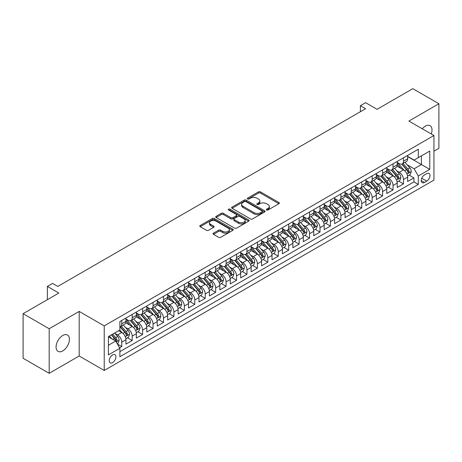 <?xml version="1.0" encoding="UTF-8"?>
<svg xmlns="http://www.w3.org/2000/svg" width="462" height="462" viewBox="0 0 462 462"><rect width="100%" height="100%" fill="white"/><g stroke="black" fill="none" stroke-linecap="round" stroke-linejoin="round"><path stroke-width="0.69" d="M266.609 209.991A1.016 0.583 0 0 0 268.041 209.991L278.927 203.713A1.45 0.837 0 0 0 279.348 203.118A1.45 0.837 0 0 0 278.927 202.529L260.493 191.886A1.45 0.837 0 0 0 258.443 191.886L247.563 198.169A1.016 0.583 0 0 0 247.262 198.579A1.016 0.583 0 0 0 247.563 198.995A1.016 0.583 0 0 0 248.995 198.995L250.404 198.181A4.637 2.674 0 0 1 256.959 198.181L258.495 199.07A4.637 2.674 0 0 1 259.852 200.958A4.637 2.674 0 0 1 258.495 202.853L257.086 203.667A1.016 0.583 0 0 0 256.785 204.083A1.016 0.583 0 0 0 257.086 204.493A1.016 0.583 0 0 0 258.518 204.493L259.927 203.678A4.637 2.674 0 0 1 266.482 203.678L268.018 204.568A4.637 2.674 0 0 1 269.375 206.462A4.637 2.674 0 0 1 268.018 208.35L266.609 209.165A1.016 0.583 0 0 0 266.314 209.581A1.016 0.583 0 0 0 266.609 209.991L266.609 209.165M62.751 350.912A9.442 5.452 120 0 0 68.919 342.59A9.442 5.452 120 0 0 67.469 335.019A9.442 5.452 120 0 0 62.751 335.487A9.442 5.452 120 0 0 56.578 343.809A9.442 5.452 120 0 0 58.027 351.38A9.442 5.452 120 0 0 62.751 350.912M431.271 133.974A9.442 5.452 120 0 0 430.058 125.681A9.442 5.452 120 0 0 425.335 126.149A9.442 5.452 120 0 0 422.274 128.777M112.572 362.624A4.724 2.726 120 0 0 115.656 358.466A4.724 2.726 120 0 0 114.934 354.683A4.724 2.726 120 0 0 112.572 354.914A4.724 2.726 120 0 0 109.488 359.078A4.724 2.726 120 0 0 110.21 362.861A4.724 2.726 120 0 0 112.572 362.624M213.479 233.16A1.45 0.837 0 0 0 213.057 233.749A1.45 0.837 0 0 0 213.479 234.338L218.653 237.324A1.45 0.837 0 0 0 220.703 237.324L232.784 230.347A1.45 0.837 0 0 0 233.212 229.758A1.45 0.837 0 0 0 232.784 229.164L214.351 218.52A1.45 0.837 0 0 0 212.301 218.52L200.219 225.502A1.45 0.837 0 0 0 199.792 226.091A1.45 0.837 0 0 0 200.219 226.68L206.462 230.29A1.45 0.837 0 0 0 208.512 230.29L213.687 227.304A1.45 0.837 0 0 0 214.108 226.715A1.45 0.837 0 0 0 213.687 226.12L210.585 224.33A3.875 2.235 0 0 1 209.453 222.753A3.875 2.235 0 0 1 211.844 220.686A3.875 2.235 0 0 1 216.066 221.171L228.205 228.176A3.875 2.235 0 0 1 229.337 229.758A3.875 2.235 0 0 1 226.946 231.826A3.875 2.235 0 0 1 222.724 231.341L220.703 230.174A1.45 0.837 0 0 0 218.653 230.174L213.479 233.16L213.479 234.338M433.945 151.184L438.9 148.319L438.9 103.742L412.814 88.681L377.079 109.315L365.598 102.685L360.383 105.7L365.598 108.709L57.796 286.423L52.576 283.408L47.361 286.423L47.361 299.676M49.186 328.742L49.186 373.319L79.181 356L79.181 311.423L49.186 328.742L23.1 313.681L58.836 293.047L47.361 286.423M79.181 311.423L104.227 325.877L433.945 135.516L433.945 180.099L104.227 370.46L104.227 325.877M438.9 103.742L408.905 121.061L433.945 135.516M250.502 218.936A1.45 0.837 0 0 0 252.552 218.936L264.639 211.96A1.45 0.837 0 0 0 265.061 211.365A1.45 0.837 0 0 0 264.639 210.776L246.206 200.133A1.45 0.837 0 0 0 244.155 200.133L232.068 207.109A1.45 0.837 0 0 0 231.647 207.704A1.45 0.837 0 0 0 232.068 208.293L250.502 218.936M228.938 210.21A1.016 0.583 0 0 1 229.972 210.354L248.695 221.165L236.625 228.13A1.45 0.837 0 0 1 234.581 228.13L216.141 217.487L216.141 216.303A1.45 0.837 0 0 0 215.719 216.897A1.45 0.837 0 0 0 216.141 217.487M216.141 216.303L221.315 213.317A1.45 0.837 0 0 1 223.365 213.317L230.838 217.637A1.45 0.837 0 0 0 232.888 217.637L236.319 215.656A1.45 0.837 0 0 0 236.746 215.061A1.45 0.837 0 0 0 236.319 214.472L228.534 209.979A1.016 0.583 0 0 1 228.24 209.563A1.016 0.583 0 0 1 228.863 209.026A1.016 0.583 0 0 1 229.972 209.153L248.712 219.97A1.45 0.837 0 0 1 249.139 220.565A1.45 0.837 0 0 1 248.712 221.154L248.712 219.97M49.186 373.319L23.1 358.258L23.1 313.681M119.589 347.794L121.754 346.54L117.423 344.04M114.963 333.402L117.579 334.915A5.902 3.407 60 0 1 121.754 342.146L125.93 339.737L125.93 344.132L132.19 340.517L127.443 337.78M125.393 327.379L128.014 328.892A5.902 3.407 60 0 1 132.19 336.122L136.365 333.708L136.365 338.109L142.625 334.494L137.878 331.751M135.828 321.356L138.45 322.869A5.902 3.407 60 0 1 142.625 330.099L146.795 327.685L146.795 332.086L153.055 328.47L148.308 325.727M146.263 315.332L148.885 316.845A5.902 3.407 60 0 1 153.055 324.07L157.23 321.662L157.23 326.062L163.49 322.447L158.743 319.704M156.699 309.309L159.315 310.822A5.902 3.407 60 0 1 163.49 318.047L167.666 315.638L167.666 320.039L173.926 316.424L169.179 313.681M167.134 303.28L169.75 304.793A5.902 3.407 60 0 1 173.926 312.023L178.101 309.615L178.101 314.01L184.361 310.4L179.614 307.657M177.564 297.257L180.186 298.77A5.902 3.407 60 0 1 184.361 306L188.531 303.592L188.531 307.987L194.791 304.371L190.044 301.634M187.999 291.233L190.621 292.746A5.902 3.407 60 0 1 194.791 299.977L198.966 297.568L198.966 301.963L205.226 298.348L200.479 295.611M198.435 285.21L201.057 286.723A5.902 3.407 60 0 1 205.226 293.953L209.402 291.545L209.402 295.94L215.662 292.325L210.915 289.582M208.87 279.187L211.486 280.7A5.902 3.407 60 0 1 215.662 287.93L219.837 285.516L219.837 289.917L226.097 286.301L221.35 283.558M219.3 273.163L221.922 274.676A5.902 3.407 60 0 1 226.097 281.901L230.272 279.493L230.272 283.893L236.532 280.278L231.785 277.535M229.735 267.14L232.357 268.653A5.902 3.407 60 0 1 236.532 275.878L240.702 273.469L240.702 277.87L246.962 274.255L242.215 271.512M240.171 261.117L242.793 262.624A5.902 3.407 60 0 1 246.962 269.854L251.137 267.446L251.137 271.841L257.398 268.231L252.65 265.488M250.606 255.088L253.222 256.601A5.902 3.407 60 0 1 257.398 263.831L261.573 261.423L261.573 265.817L267.833 262.202L263.086 259.465M261.042 249.064L263.658 250.577A5.902 3.407 60 0 1 267.833 257.808L272.008 255.399L272.008 259.794L278.268 256.179L273.521 253.442M271.471 243.041L274.093 244.554A5.902 3.407 60 0 1 278.268 251.784L282.438 249.376L282.438 253.771L288.698 250.156L283.951 247.418M281.907 237.018L284.528 238.531A5.902 3.407 60 0 1 288.698 245.761L292.873 243.347L292.873 247.748L299.133 244.132L294.386 241.389M292.342 230.994L294.964 232.507A5.902 3.407 60 0 1 299.133 239.738L303.309 237.324L303.309 241.724L309.569 238.109L304.822 235.366M302.777 224.971L305.394 226.484A5.902 3.407 60 0 1 309.569 233.708L313.744 231.3L313.744 235.701L320.004 232.086L315.257 229.343M313.207 218.948L315.829 220.461A5.902 3.407 60 0 1 320.004 227.685L324.18 225.277L324.18 229.678L330.44 226.062L325.687 223.319M323.643 212.918L326.264 214.432A5.902 3.407 60 0 1 330.44 221.662L334.609 219.254L334.609 223.648L340.869 220.039L336.122 217.296M334.078 206.895L336.7 208.408A5.902 3.407 60 0 1 340.869 215.638L345.045 213.23L345.045 217.625L351.305 214.01L346.558 211.273M344.513 200.872L347.129 202.385A5.902 3.407 60 0 1 351.305 209.615L355.48 207.207L355.48 211.602L361.74 207.987L356.993 205.249M354.949 194.849L357.565 196.362A5.902 3.407 60 0 1 361.74 203.592L365.916 201.184L365.916 205.578L372.176 201.963L367.429 199.226M365.378 188.825L368 190.338A5.902 3.407 60 0 1 372.176 197.569L376.345 195.155L376.345 199.555L382.605 195.94L377.858 193.197M375.814 182.802L378.436 184.315A5.902 3.407 60 0 1 382.605 191.545L386.781 189.131L386.781 193.532L393.041 189.917L388.294 187.174M386.249 176.779L388.871 178.292A5.902 3.407 60 0 1 393.041 185.516L397.216 183.108L397.216 187.508L403.476 183.893L403.476 179.493A5.902 3.407 -120 0 0 399.301 172.262L396.685 170.755M398.729 181.15L403.476 183.893M125.93 339.737A5.902 3.407 -120 0 0 121.754 332.507L118.624 330.7M136.365 333.708A5.902 3.407 -120 0 0 132.19 326.484L125.733 322.759M146.795 327.685A5.902 3.407 -120 0 0 142.625 320.461L136.169 316.73M157.23 321.662A5.902 3.407 -120 0 0 153.055 314.431L146.604 310.707M167.666 315.638A5.902 3.407 -120 0 0 163.49 308.408L157.04 304.683M178.101 309.615A5.902 3.407 -120 0 0 173.926 302.385L167.475 298.66M188.531 303.592A5.902 3.407 -120 0 0 184.361 296.361L177.905 292.637M198.966 297.568A5.902 3.407 -120 0 0 194.791 290.338L188.34 286.613M209.402 291.545A5.902 3.407 -120 0 0 205.226 284.315L198.775 280.59M219.837 285.516A5.902 3.407 -120 0 0 215.662 278.291L209.211 274.561M230.272 279.493A5.902 3.407 -120 0 0 226.097 272.262L219.641 268.538M240.702 273.469A5.902 3.407 -120 0 0 236.532 266.239L230.076 262.514M251.137 267.446A5.902 3.407 -120 0 0 246.962 260.216L240.511 256.491M261.573 261.423A5.902 3.407 -120 0 0 257.398 254.192L250.947 250.468M272.008 255.399A5.902 3.407 -120 0 0 267.833 248.169L261.382 244.444M282.438 249.376A5.902 3.407 -120 0 0 278.268 242.146L271.812 238.421M292.873 243.347A5.902 3.407 -120 0 0 288.698 236.122L282.247 232.398M303.309 237.324A5.902 3.407 -120 0 0 299.133 230.099L292.683 226.368M313.744 231.3A5.902 3.407 -120 0 0 309.569 224.07L303.118 220.345M324.18 225.277A5.902 3.407 -120 0 0 320.004 218.047L313.548 214.322M334.609 219.254A5.902 3.407 -120 0 0 330.44 212.023L323.983 208.298M345.045 213.23A5.902 3.407 -120 0 0 340.869 206L334.419 202.275M355.48 207.207A5.902 3.407 -120 0 0 351.305 199.977L344.854 196.252M365.916 201.184A5.902 3.407 -120 0 0 361.74 193.953L355.29 190.228M376.345 195.155A5.902 3.407 -120 0 0 372.176 187.93L365.719 184.205M386.781 189.131A5.902 3.407 -120 0 0 382.605 181.901L376.155 178.176M397.216 183.108A5.902 3.407 -120 0 0 393.041 175.878L386.59 172.153M426.744 173.648L424.451 174.977A4.574 2.639 120 0 0 421.459 179.008A4.574 2.639 120 0 0 422.164 182.675A4.574 2.639 120 0 0 424.451 182.444L426.744 181.121A4.574 2.639 120 0 0 429.735 177.09A4.574 2.639 120 0 0 429.031 173.423A4.574 2.639 120 0 0 426.744 173.648M108.397 345.276L115.702 341.06L119.877 348.29L119.877 356.722L418.295 184.436L418.295 175.999L414.119 168.769L407.114 164.726M119.877 348.29L108.397 354.914L108.397 336.602L119.877 329.978L119.877 321.54L418.295 149.255L418.295 157.686L429.77 151.062L429.77 169.375L418.295 175.999M125.93 319.011L128.014 320.218A5.902 3.407 60 0 0 130.965 320.507L135.141 318.099A5.902 3.407 -120 0 0 136.365 315.396L136.365 312.023M136.365 312.988L138.45 314.195A5.902 3.407 60 0 0 141.401 314.483L145.576 312.075A5.902 3.407 -120 0 0 146.795 309.373L146.795 306M146.795 306.964L148.885 308.171A5.902 3.407 60 0 0 151.836 308.46L156.006 306.052A5.902 3.407 -120 0 0 157.23 303.349L157.23 299.977M157.23 300.941L159.315 302.142A5.902 3.407 60 0 0 162.266 302.437L166.441 300.029A5.902 3.407 -120 0 0 167.666 297.326L167.666 293.953M167.666 294.918L169.75 296.119A5.902 3.407 60 0 0 172.701 296.413L176.877 294.005A5.902 3.407 -120 0 0 178.101 291.303L178.101 287.93M178.101 288.889L180.186 290.096A5.902 3.407 60 0 0 183.137 290.39L187.312 287.976A5.902 3.407 -120 0 0 188.531 285.279L188.531 281.901M188.531 282.865L190.621 284.072A5.902 3.407 60 0 0 193.572 284.367L197.748 281.953A5.902 3.407 -120 0 0 198.966 279.25L198.966 275.878M198.966 276.842L201.057 278.049A5.902 3.407 60 0 0 204.008 278.338L208.177 275.93A5.902 3.407 -120 0 0 209.402 273.227L209.402 269.854M209.402 270.819L211.486 272.026A5.902 3.407 60 0 0 214.437 272.314L218.613 269.906A5.902 3.407 -120 0 0 219.837 267.203L219.837 263.831M219.837 264.795L221.922 266.002A5.902 3.407 60 0 0 224.873 266.291L229.048 263.883A5.902 3.407 -120 0 0 230.272 261.18L230.272 257.808M230.272 258.772L232.357 259.973A5.902 3.407 60 0 0 235.308 260.268L239.483 257.86A5.902 3.407 -120 0 0 240.702 255.157L240.702 251.784M240.702 252.749L242.793 253.95A5.902 3.407 60 0 0 245.744 254.244L249.913 251.836A5.902 3.407 -120 0 0 251.137 249.133L251.137 245.761M251.137 246.725L253.222 247.927A5.902 3.407 60 0 0 256.173 248.221L260.349 245.813A5.902 3.407 -120 0 0 261.573 243.11L261.573 239.732M261.573 240.696L263.658 241.903A5.902 3.407 60 0 0 266.609 242.198L270.784 239.784A5.902 3.407 -120 0 0 272.008 237.087L272.008 233.708M272.008 234.673L274.093 235.88A5.902 3.407 60 0 0 277.044 236.174L281.219 233.76A5.902 3.407 -120 0 0 282.438 231.058L282.438 227.685M282.438 228.65L284.528 229.857A5.902 3.407 60 0 0 287.48 230.145L291.649 227.737A5.902 3.407 -120 0 0 292.873 225.034L292.873 221.662M292.873 222.626L294.964 223.833A5.902 3.407 60 0 0 297.915 224.122L302.084 221.714A5.902 3.407 -120 0 0 303.309 219.011L303.309 215.638M303.309 216.603L305.394 217.81A5.902 3.407 60 0 0 308.345 218.099L312.52 215.69A5.902 3.407 -120 0 0 313.744 212.988L313.744 209.615M313.744 210.58L315.829 211.781A5.902 3.407 60 0 0 318.78 212.075L322.955 209.667A5.902 3.407 -120 0 0 324.18 206.964L324.18 203.592M324.18 204.556L326.264 205.757A5.902 3.407 60 0 0 329.215 206.052L333.391 203.644A5.902 3.407 -120 0 0 334.609 200.941L334.609 197.569M334.609 198.533L336.7 199.734A5.902 3.407 60 0 0 339.651 200.029L343.82 197.615A5.902 3.407 -120 0 0 345.045 194.918L345.045 191.539M345.045 192.504L347.129 193.711A5.902 3.407 60 0 0 350.081 194.005L354.256 191.591A5.902 3.407 -120 0 0 355.48 188.889L355.48 185.516M355.48 186.481L357.565 187.688A5.902 3.407 60 0 0 360.516 187.976L364.691 185.568A5.902 3.407 -120 0 0 365.916 182.865L365.916 179.493M365.916 180.457L368 181.664A5.902 3.407 60 0 0 370.951 181.953L375.127 179.545A5.902 3.407 -120 0 0 376.345 176.842L376.345 173.469M376.345 174.434L378.436 175.641A5.902 3.407 60 0 0 381.387 175.93L385.556 173.521A5.902 3.407 -120 0 0 386.781 170.819L386.781 167.446M386.781 168.411L388.871 169.612A5.902 3.407 60 0 0 391.822 169.906L395.992 167.498A5.902 3.407 -120 0 0 397.216 164.795L397.216 161.423M119.877 351.663L413.912 181.907L413.912 177.87L407.651 181.479L407.651 177.085A5.902 3.407 -120 0 0 403.476 169.854L397.025 166.129M397.216 162.387L399.301 163.588A5.902 3.407 -120 0 0 402.252 163.883A5.902 3.407 -120 0 0 403.476 161.18L403.476 157.808M402.252 163.883L406.427 161.475A5.902 3.407 -120 0 0 407.651 158.772L407.651 155.399M121.754 320.455L121.754 323.833A5.902 3.407 60 0 1 120.53 326.536A5.902 3.407 60 0 1 119.877 326.773M120.53 326.536L124.705 324.122A5.902 3.407 -120 0 0 125.93 321.419L125.93 318.047M132.19 314.431L132.19 317.81A5.902 3.407 60 0 1 130.965 320.507M142.625 308.408L142.625 311.781A5.902 3.407 60 0 1 141.401 314.483M153.055 302.385L153.055 305.757A5.902 3.407 60 0 1 151.836 308.46M163.49 296.361L163.49 299.734A5.902 3.407 60 0 1 162.266 302.437M173.926 290.338L173.926 293.711A5.902 3.407 60 0 1 172.701 296.413M184.361 284.315L184.361 287.687A5.902 3.407 60 0 1 183.137 290.39M194.791 278.291L194.791 281.664A5.902 3.407 60 0 1 193.572 284.367M205.226 272.262L205.226 275.641A5.902 3.407 60 0 1 204.008 278.338M215.662 266.239L215.662 269.612A5.902 3.407 60 0 1 214.437 272.314M226.097 260.216L226.097 263.588A5.902 3.407 60 0 1 224.873 266.291M236.532 254.192L236.532 257.565A5.902 3.407 60 0 1 235.308 260.268M246.962 248.169L246.962 251.542A5.902 3.407 60 0 1 245.744 254.244M257.398 242.146L257.398 245.518A5.902 3.407 60 0 1 256.173 248.221M267.833 236.122L267.833 239.495A5.902 3.407 60 0 1 266.609 242.198M278.268 230.093L278.268 233.472A5.902 3.407 60 0 1 277.044 236.174M288.698 224.07L288.698 227.448A5.902 3.407 60 0 1 287.48 230.145M299.133 218.047L299.133 221.419A5.902 3.407 60 0 1 297.915 224.122M309.569 212.023L309.569 215.396A5.902 3.407 60 0 1 308.345 218.099M320.004 206L320.004 209.373A5.902 3.407 60 0 1 318.78 212.075M330.44 199.977L330.44 203.349A5.902 3.407 60 0 1 329.215 206.052M340.869 193.953L340.869 197.326A5.902 3.407 60 0 1 339.651 200.029M351.305 187.93L351.305 191.303A5.902 3.407 60 0 1 350.081 194.005M361.74 181.901L361.74 185.279A5.902 3.407 60 0 1 360.516 187.976M372.176 175.878L372.176 179.25A5.902 3.407 60 0 1 370.951 181.953M382.605 169.854L382.605 173.227A5.902 3.407 60 0 1 381.387 175.93M393.041 163.831L393.041 167.204A5.902 3.407 60 0 1 391.822 169.906M393.041 185.516L393.041 189.917M382.605 191.545L382.605 195.94M372.176 197.569L372.176 201.963M361.74 203.592L361.74 207.987M351.305 209.615L351.305 214.01M340.869 215.638L340.869 220.039M330.44 221.662L330.44 226.062M320.004 227.685L320.004 232.086M309.569 233.708L309.569 238.109M299.133 239.738L299.133 244.132M288.698 245.761L288.698 250.156M278.268 251.784L278.268 256.179M267.833 257.808L267.833 262.202M257.398 263.831L257.398 268.231M246.962 269.854L246.962 274.255M236.532 275.878L236.532 280.278M226.097 281.901L226.097 286.301M215.662 287.93L215.662 292.325M205.226 293.953L205.226 298.348M194.791 299.977L194.791 304.371M184.361 306L184.361 310.4M173.926 312.023L173.926 316.424M163.49 318.047L163.49 322.447M153.055 324.07L153.055 328.47M142.625 330.099L142.625 334.494M132.19 336.122L132.19 340.517M121.754 342.146L121.754 346.54M115.702 341.06L108.397 336.844M414.119 168.769L421.425 164.553L421.425 155.879L429.77 151.062M407.651 156.601L429.77 169.375M407.651 156.364L414.119 160.095L418.295 157.686M79.181 356L104.227 370.46M360.383 105.7L360.383 111.723M409.165 175.127L413.912 177.87M413.912 181.907L418.295 184.436M267.013 210.135L268.018 209.557A4.637 2.674 0 0 0 269.375 207.663L269.375 206.462M259.852 200.958L259.852 202.165A4.637 2.674 0 0 1 258.495 204.06L257.49 204.637M278.904 203.719L260.493 193.087A1.45 0.837 0 0 0 258.443 193.087L247.967 199.139M264.616 211.971L246.206 201.34A1.45 0.837 0 0 0 244.155 201.34L232.086 208.304M262.075 211.781A1.016 0.583 0 0 0 262.376 211.365A1.016 0.583 0 0 0 262.075 210.955L245.894 201.611A1.016 0.583 0 0 0 244.462 201.611L242.977 202.472A4.637 2.674 0 0 0 241.62 204.36A4.637 2.674 0 0 0 242.977 206.254L254.036 212.641A4.637 2.674 0 0 0 260.591 212.641L262.075 211.781L262.075 212.988A1.016 0.583 0 0 0 262.376 212.572L262.376 211.365M241.62 204.36L241.62 205.567A4.637 2.674 0 0 0 242.977 207.455L242.977 206.254M262.075 212.988L260.591 213.842A4.637 2.674 0 0 1 254.036 213.842L242.977 207.455M216.164 217.498L221.315 214.524L221.315 213.317M236.746 215.061L236.746 216.268A1.45 0.837 0 0 1 236.319 216.857L232.888 218.838A1.45 0.837 0 0 1 230.838 218.838L223.365 214.524A1.45 0.837 0 0 0 221.315 214.524M238.6 222.112A3.875 2.235 0 0 0 242.821 222.597A3.875 2.235 0 0 0 245.212 220.536A3.875 2.235 0 0 0 244.08 218.953L239.801 216.482A1.45 0.837 0 0 0 237.751 216.482L234.321 218.462A1.45 0.837 0 0 0 233.899 219.057A1.45 0.837 0 0 0 234.321 219.646L238.6 222.112L238.6 223.319A3.875 2.235 0 0 0 242.821 223.804A3.875 2.235 0 0 0 245.212 221.737L245.212 220.536M233.899 219.057L233.899 220.258A1.45 0.837 0 0 0 234.321 220.853L234.321 219.646M238.6 223.319L234.321 220.853M229.337 229.758L229.337 230.96A3.875 2.235 0 0 1 226.946 233.027A3.875 2.235 0 0 1 222.724 232.542L220.703 231.375A1.45 0.837 0 0 0 218.653 231.375L213.502 234.35M209.453 222.753L209.453 223.955A3.875 2.235 0 0 0 210.585 225.537L210.585 224.33M213.687 226.12L213.687 227.304L210.585 225.537M232.767 230.359L214.351 219.727A1.45 0.837 0 0 0 212.301 219.727L200.237 226.692M407.565 176.051L410.256 174.492L411.301 171.483A3.91 2.258 -120 0 0 409.777 167.81L405.012 162.289M404.054 170.235L398.4 163.692A11.29 6.52 -120 0 0 397.216 162.451M400.952 168.399L397.794 164.738A9.373 5.411 -120 0 0 397.216 164.108M401.721 164.097L406.543 169.675A3.91 2.258 60 0 1 407.94 172.372C408.524 173.158 408.945 172.915 409.188 171.65A3.91 2.258 -120 0 0 407.796 168.953L403.031 163.433M402.004 164.004L407.189 170.004A1.992 1.149 60 0 1 407.686 170.784L409.188 171.65M407.94 172.372L408.223 172.834M397.129 182.074L399.826 180.521L400.866 177.506A3.91 2.258 -120 0 0 399.347 173.833L394.577 168.312M393.624 176.259L387.97 169.716A11.29 6.52 -120 0 0 386.781 168.474M390.523 174.422L387.358 170.761A9.373 5.411 -120 0 0 386.781 170.132M391.285 170.12L396.107 175.704A3.91 2.258 60 0 1 397.505 178.396C398.094 179.181 398.51 178.938 398.758 177.674A3.91 2.258 -120 0 0 397.36 174.977L392.596 169.462M391.574 170.028L396.754 176.028A1.992 1.149 60 0 1 397.256 176.807L398.758 177.674M397.505 178.396L397.788 178.858M386.694 188.098L389.391 186.544L390.43 183.53A3.91 2.258 -120 0 0 388.912 179.857L384.141 174.341M383.189 182.288L377.535 175.739A11.29 6.52 -120 0 0 376.345 174.497M380.087 180.446L376.923 176.784A9.373 5.411 -120 0 0 376.345 176.155M380.855 176.143L385.678 181.728A3.91 2.258 60 0 1 387.069 184.419C387.658 185.204 388.074 184.967 388.323 183.697A3.91 2.258 -120 0 0 386.925 181.006L382.161 175.485M381.138 176.051L386.319 182.051A1.992 1.149 60 0 1 386.821 182.831L388.323 183.697M387.069 184.419L387.352 184.881M376.259 194.121L378.956 192.567L380.001 189.553A3.91 2.258 -120 0 0 378.476 185.88L373.706 180.365M372.753 188.311L367.099 181.762A11.29 6.52 -120 0 0 365.916 180.521M369.652 186.475L366.493 182.813A9.373 5.411 -120 0 0 365.916 182.184M370.42 182.167L375.242 187.751A3.91 2.258 60 0 1 376.634 190.442C377.223 191.228 377.639 190.991 377.887 189.72A3.91 2.258 -120 0 0 376.495 187.029L371.725 181.508M370.703 182.074L375.883 188.074A1.992 1.149 60 0 1 376.386 188.854L377.887 189.72M376.634 190.442L376.923 190.91M365.823 200.15L368.52 198.591L369.565 195.576A3.91 2.258 -120 0 0 368.041 191.909L363.276 186.388M362.318 194.335L356.664 187.786A11.29 6.52 -120 0 0 355.48 186.544M359.217 192.498L356.058 188.837A9.373 5.411 -120 0 0 355.48 188.207M359.985 188.19L364.807 193.774A3.91 2.258 60 0 1 366.204 196.465C366.788 197.257 367.209 197.014 367.452 195.744A3.91 2.258 -120 0 0 366.06 193.052L361.29 187.532M360.268 188.098L365.448 194.098A1.992 1.149 60 0 1 365.95 194.877L367.452 195.744M366.204 196.465L366.487 196.933M355.394 206.173L358.09 204.614L359.13 201.599A3.91 2.258 -120 0 0 357.605 197.932L352.841 192.411M351.888 200.358L346.234 193.809A11.29 6.52 -120 0 0 345.045 192.573M348.787 198.521L345.622 194.86A9.373 5.411 -120 0 0 345.045 194.231M349.549 194.213L354.371 199.798A3.91 2.258 60 0 1 355.769 202.495C356.358 203.28 356.774 203.037 357.022 201.767A3.91 2.258 -120 0 0 355.624 199.076L350.86 193.555M349.832 194.127L355.018 200.121A1.992 1.149 60 0 1 355.521 200.901L357.022 201.767M355.769 202.495L356.052 202.957M344.958 212.197L347.655 210.637L348.695 207.629A3.91 2.258 -120 0 0 347.176 203.956L342.406 198.435M341.453 206.381L335.799 199.838A11.29 6.52 -120 0 0 334.609 198.596M338.351 204.545L335.187 200.883A9.373 5.411 -120 0 0 334.609 200.254M339.12 200.237L343.942 205.821A3.91 2.258 60 0 1 345.333 208.518C345.923 209.303 346.338 209.061 346.587 207.79A3.91 2.258 -120 0 0 345.189 205.099L340.425 199.578M339.403 200.15L344.583 206.144A1.992 1.149 60 0 1 345.085 206.924L346.587 207.79M345.333 208.518L345.616 208.98M334.523 218.22L337.22 216.661L338.265 213.652A3.91 2.258 -120 0 0 336.74 209.979L331.97 204.458M331.017 212.405L325.363 205.861A11.29 6.52 -120 0 0 324.18 204.62M327.916 210.568L324.751 206.907A9.373 5.411 -120 0 0 324.18 206.277M328.684 206.266L333.506 211.844A3.91 2.258 60 0 1 334.898 214.541C335.487 215.327 335.903 215.084 336.151 213.819A3.91 2.258 -120 0 0 334.759 211.122L329.989 205.602M328.967 206.173L334.147 212.173A1.992 1.149 60 0 1 334.65 212.953L336.151 213.819M334.898 214.541L335.181 215.003M324.087 224.243L326.784 222.69L327.829 219.675A3.91 2.258 -120 0 0 326.305 216.002L321.54 210.481M320.582 218.428L314.928 211.885A11.29 6.52 -120 0 0 313.744 210.643M317.481 216.591L314.322 212.93A9.373 5.411 -120 0 0 313.744 212.301M318.249 212.289L323.071 217.868A3.91 2.258 60 0 1 324.463 220.565C325.052 221.35 325.467 221.107 325.716 219.843A3.91 2.258 -120 0 0 324.324 217.146L319.554 211.631M318.532 212.197L323.712 218.197A1.992 1.149 60 0 1 324.214 218.976L325.716 219.843M324.463 220.565L324.751 221.027M313.658 230.267L316.349 228.713L317.394 225.699A3.91 2.258 -120 0 0 315.869 222.026L311.105 216.505M310.146 224.451L304.493 217.908A11.29 6.52 -120 0 0 303.309 216.666M307.051 222.615L303.886 218.953A9.373 5.411 -120 0 0 303.309 218.324M307.813 218.312L312.635 223.897A3.91 2.258 60 0 1 314.033 226.588C314.616 227.373 315.038 227.137 315.28 225.866A3.91 2.258 -120 0 0 313.889 223.169L309.124 217.654M308.096 218.22L313.282 224.22A1.992 1.149 60 0 1 313.779 225L315.28 225.866M314.033 226.588L314.316 227.05M303.222 236.29L305.919 234.736L306.959 231.722A3.91 2.258 -120 0 0 305.44 228.049L300.67 222.534M299.717 230.48L294.063 223.931A11.29 6.52 -120 0 0 292.873 222.69M296.616 228.644L293.451 224.982A9.373 5.411 -120 0 0 292.873 224.353M297.378 224.336L302.2 229.92A3.91 2.258 60 0 1 303.598 232.611C304.187 233.397 304.602 233.16 304.851 231.889A3.91 2.258 -120 0 0 303.453 229.198L298.689 223.677M297.667 224.243L302.847 230.243A1.992 1.149 60 0 1 303.349 231.023L304.851 231.889M303.598 232.611L303.881 233.073M292.787 242.313L295.484 240.76L296.523 237.745A3.91 2.258 -120 0 0 295.004 234.078L290.234 228.557M289.281 236.504L283.628 229.955A11.29 6.52 -120 0 0 282.438 228.713M286.18 234.667L283.015 231.006A9.373 5.411 -120 0 0 282.438 230.376M286.948 230.359L291.77 235.943A3.91 2.258 60 0 1 293.162 238.635C293.751 239.42 294.167 239.183 294.415 237.913A3.91 2.258 -120 0 0 293.024 235.222L288.253 229.701M287.231 230.267L292.411 236.267A1.992 1.149 60 0 1 292.914 237.046L294.415 237.913M293.162 238.635L293.445 239.102M282.351 248.342L285.048 246.783L286.094 243.769A3.91 2.258 -120 0 0 284.569 240.101L279.805 234.581M278.846 242.527L273.192 235.978A11.29 6.52 -120 0 0 272.008 234.736M275.745 240.69L272.586 237.029A9.373 5.411 -120 0 0 272.008 236.4M276.513 236.382L281.335 241.967A3.91 2.258 60 0 1 282.727 244.658C283.316 245.449 283.732 245.207 283.98 243.936A3.91 2.258 -120 0 0 282.588 241.245L277.818 235.724M276.796 236.29L281.976 242.29A1.992 1.149 60 0 1 282.478 243.07L283.98 243.936M282.727 244.658L283.015 245.126M271.916 254.366L274.613 252.806L275.658 249.798A3.91 2.258 -120 0 0 274.133 246.125L269.369 240.604M268.41 248.55L262.757 242.007A11.29 6.52 -120 0 0 261.573 240.766M265.309 246.714L262.15 243.052A9.373 5.411 -120 0 0 261.573 242.423M266.077 242.406L270.899 247.99A3.91 2.258 60 0 1 272.297 250.687C272.88 251.472 273.302 251.23 273.544 249.959A3.91 2.258 -120 0 0 272.153 247.268L267.382 241.747M266.36 242.319L271.541 248.313A1.992 1.149 60 0 1 272.043 249.093L273.544 249.959M272.297 250.687L272.58 251.149M261.486 260.389L264.183 258.83L265.223 255.821A3.91 2.258 -120 0 0 263.698 252.148L258.934 246.627M257.981 254.574L252.327 248.03A11.29 6.52 -120 0 0 251.137 246.789M254.88 252.737L251.715 249.076A9.373 5.411 -120 0 0 251.137 248.446M255.642 248.435L260.464 254.013A3.91 2.258 60 0 1 261.862 256.71C262.451 257.496 262.866 257.253 263.115 255.988A3.91 2.258 -120 0 0 261.717 253.292L256.953 247.771M255.925 248.342L261.111 254.343A1.992 1.149 60 0 1 261.613 255.116L263.115 255.988M261.862 256.71L262.145 257.172M251.051 266.412L253.748 264.853L254.787 261.844A3.91 2.258 -120 0 0 253.268 258.171L248.498 252.65M247.545 260.597L241.892 254.054A11.29 6.52 -120 0 0 240.702 252.812M244.444 258.76L241.28 255.099A9.373 5.411 -120 0 0 240.702 254.47M245.212 254.458L250.034 260.037A3.91 2.258 60 0 1 251.426 262.734C252.015 263.519 252.431 263.276 252.679 262.012A3.91 2.258 -120 0 0 251.282 259.315L246.517 253.794M245.495 254.366L250.675 260.366A1.992 1.149 60 0 1 251.178 261.146L252.679 262.012M251.426 262.734L251.709 263.196M240.615 272.436L243.312 270.882L244.358 267.868A3.91 2.258 -120 0 0 242.833 264.195L238.063 258.674M237.11 266.62L231.456 260.077A11.29 6.52 -120 0 0 230.272 258.836M234.009 264.784L230.844 261.122A9.373 5.411 -120 0 0 230.272 260.493M234.777 260.481L239.599 266.066A3.91 2.258 60 0 1 240.991 268.757C241.58 269.542 241.996 269.3 242.244 268.035A3.91 2.258 -120 0 0 240.852 265.338L236.082 259.823M235.06 260.389L240.24 266.389A1.992 1.149 60 0 1 240.742 267.169L242.244 268.035M240.991 268.757L241.274 269.219M230.18 278.459L232.877 276.905L233.922 273.891A3.91 2.258 -120 0 0 232.398 270.218L227.633 264.703M226.675 272.649L221.021 266.1A11.29 6.52 -120 0 0 219.837 264.859M223.573 270.807L220.414 267.146A9.373 5.411 -120 0 0 219.837 266.516M224.341 266.505L229.164 272.089A3.91 2.258 60 0 1 230.555 274.78C231.144 275.566 231.56 275.329 231.808 274.058A3.91 2.258 -120 0 0 230.417 271.367L225.647 265.846M224.624 266.412L229.805 272.413A1.992 1.149 60 0 1 230.307 273.192L231.808 274.058M230.555 274.78L230.844 275.242M219.75 284.482L222.441 282.929L223.487 279.914A3.91 2.258 -120 0 0 221.962 276.241L217.198 270.726M216.239 278.673L210.585 272.124A11.29 6.52 -120 0 0 209.402 270.882M213.144 276.836L209.979 273.175A9.373 5.411 -120 0 0 209.402 272.545M213.906 272.528L218.728 278.112A3.91 2.258 60 0 1 220.126 280.804C220.709 281.589 221.131 281.352 221.373 280.082A3.91 2.258 -120 0 0 219.981 277.391L215.217 271.87M214.189 272.436L219.375 278.436A1.992 1.149 60 0 1 219.877 279.215L221.373 280.082M220.126 280.804L220.409 281.271M209.315 290.511L212.012 288.952L213.051 285.938A3.91 2.258 -120 0 0 211.532 282.27L206.762 276.75M205.809 284.696L200.156 278.147A11.29 6.52 -120 0 0 198.966 276.905M202.708 282.86L199.544 279.198A9.373 5.411 -120 0 0 198.966 278.569M203.476 278.551L208.293 284.136A3.91 2.258 60 0 1 209.69 286.827C210.279 287.618 210.695 287.376 210.943 286.105A3.91 2.258 -120 0 0 209.546 283.414L204.782 277.893M203.759 278.459L208.94 284.459A1.992 1.149 60 0 1 209.442 285.239L210.943 286.105M209.69 286.827L209.973 287.295M198.879 296.535L201.576 294.975L202.616 291.961A3.91 2.258 -120 0 0 201.097 288.294L196.327 282.773M195.374 290.719L189.72 284.17A11.29 6.52 -120 0 0 188.531 282.935M192.273 288.883L189.108 285.221A9.373 5.411 -120 0 0 188.531 284.592M193.041 284.575L197.863 290.159A3.91 2.258 60 0 1 199.255 292.856C199.844 293.641 200.26 293.399 200.508 292.128A3.91 2.258 -120 0 0 199.116 289.437L194.346 283.916M193.324 284.488L198.504 290.483A1.992 1.149 60 0 1 199.007 291.262L200.508 292.128M199.255 292.856L199.538 293.318M188.444 302.558L191.141 300.999L192.186 297.99A3.91 2.258 -120 0 0 190.662 294.317L185.897 288.796M184.939 296.743L179.285 290.2A11.29 6.52 -120 0 0 178.101 288.958M181.837 294.906L178.678 291.245A9.373 5.411 -120 0 0 178.101 290.615M182.606 290.598L187.428 296.182A3.91 2.258 60 0 1 188.819 298.879C189.408 299.665 189.824 299.422 190.073 298.152A3.91 2.258 -120 0 0 188.681 295.461L183.911 289.94M182.888 290.511L188.069 296.506A1.992 1.149 60 0 1 188.571 297.285L190.073 298.152M188.819 298.879L189.108 299.341M178.009 308.581L180.706 307.022L181.751 304.013A3.91 2.258 -120 0 0 180.226 300.34L175.462 294.82M174.503 302.766L168.849 296.223A11.29 6.52 -120 0 0 167.666 294.981M171.402 300.929L168.243 297.268A9.373 5.411 -120 0 0 167.666 296.639M172.17 296.627L176.992 302.206A3.91 2.258 60 0 1 178.39 304.903C178.973 305.688 179.395 305.446 179.637 304.181A3.91 2.258 -120 0 0 178.245 301.484L173.475 295.963M172.453 296.535L177.633 302.535A1.992 1.149 60 0 1 178.136 303.315L179.637 304.181M178.39 304.903L178.673 305.365M167.579 314.605L170.276 313.045L171.315 310.037A3.91 2.258 -120 0 0 169.791 306.364L165.026 300.843M164.074 308.789L158.42 302.246A11.29 6.52 -120 0 0 157.23 301.005M160.972 306.953L157.808 303.291A9.373 5.411 -120 0 0 157.23 302.662M161.735 302.65L166.557 308.229A3.91 2.258 60 0 1 167.954 310.926C168.543 311.711 168.959 311.469 169.208 310.204A3.91 2.258 -120 0 0 167.81 307.507L163.046 301.992M162.023 302.558L167.204 308.558A1.992 1.149 60 0 1 167.706 309.338L169.208 310.204M167.954 310.926L168.237 311.388M157.144 320.628L159.84 319.075L160.88 316.06A3.91 2.258 -120 0 0 159.361 312.387L154.591 306.866M153.638 314.813L147.984 308.269A11.29 6.52 -120 0 0 146.795 307.028M150.537 312.976L147.372 309.315A9.373 5.411 -120 0 0 146.795 308.685M151.305 308.674L156.127 314.258A3.91 2.258 60 0 1 157.519 316.949C158.108 317.735 158.524 317.492 158.772 316.227A3.91 2.258 -120 0 0 157.375 313.531L152.61 308.015M151.588 308.581L156.768 314.582A1.992 1.149 60 0 1 157.271 315.361L158.772 316.227M157.519 316.949L157.802 317.411M146.708 326.651L149.405 325.098L150.45 322.083A3.91 2.258 -120 0 0 148.926 318.41L144.156 312.895M143.203 320.842L137.549 314.293A11.29 6.52 -120 0 0 136.365 313.051M140.101 319.005L136.943 315.344A9.373 5.411 -120 0 0 136.365 314.714M140.87 314.697L145.692 320.281A3.91 2.258 60 0 1 147.083 322.973C147.673 323.758 148.088 323.521 148.337 322.251A3.91 2.258 -120 0 0 146.945 319.56L142.175 314.039M141.153 314.605L146.333 320.605A1.992 1.149 60 0 1 146.835 321.385L148.337 322.251M147.083 322.973L147.372 323.435M136.273 332.675L138.97 331.121L140.015 328.107A3.91 2.258 -120 0 0 138.49 324.434L133.726 318.919M132.767 326.865L127.114 320.316A11.29 6.52 -120 0 0 125.93 319.075M129.666 325.029L126.507 321.367A9.373 5.411 -120 0 0 125.93 320.738M130.434 320.72L135.256 326.305A3.91 2.258 60 0 1 136.648 328.996C137.237 329.781 137.659 329.545 137.901 328.274A3.91 2.258 -120 0 0 136.509 325.583L131.739 320.062M130.717 320.628L135.897 326.628A1.992 1.149 60 0 1 136.4 327.408L137.901 328.274M136.648 328.996L136.937 329.464M125.843 338.704L128.534 337.144L129.579 334.13A3.91 2.258 -120 0 0 128.055 330.463L123.29 324.942M122.332 332.888L119.837 329.995M119.236 331.052L118.826 330.578M119.999 326.744L124.821 332.328A3.91 2.258 60 0 1 126.218 335.019C126.802 335.81 127.223 335.568 127.472 334.297A3.91 2.258 -120 0 0 126.074 331.606L121.31 326.085M120.282 326.651L125.468 332.652A1.992 1.149 60 0 1 125.97 333.431L127.472 334.297M126.218 335.019L126.501 335.487M117.215 343.682L118.105 343.168L119.144 340.159A3.91 2.258 -120 0 0 117.625 336.486L114.622 333.01M111.821 338.819L109.402 336.024M108.801 337.075L108.397 336.613M111.388 334.875L114.391 338.351A3.91 2.258 60 0 1 115.783 341.048C116.372 341.834 116.788 341.591 117.036 340.321A3.91 2.258 -120 0 0 115.639 337.63L112.641 334.153M111.631 334.736L115.032 338.675A1.992 1.149 60 0 1 115.535 339.454L117.036 340.321M115.783 341.048L116.066 341.51M117.579 334.915L121.754 332.507M128.014 328.892L132.19 326.484M138.45 322.869L142.625 320.461M148.885 316.845L153.055 314.431M159.315 310.822L163.49 308.408M169.75 304.793L173.926 302.385M180.186 298.77L184.361 296.361M190.621 292.746L194.791 290.338M201.057 286.723L205.226 284.315M211.486 280.7L215.662 278.291M221.922 274.676L226.097 272.262M232.357 268.653L236.532 266.239M242.793 262.624L246.962 260.216M253.222 256.601L257.398 254.192M263.658 250.577L267.833 248.169M274.093 244.554L278.268 242.146M284.528 238.531L288.698 236.122M294.964 232.507L299.133 230.099M305.394 226.484L309.569 224.07M315.829 220.461L320.004 218.047M326.264 214.432L330.44 212.023M336.7 208.408L340.869 206M347.129 202.385L351.305 199.977M357.565 196.362L361.74 193.953M368 190.338L372.176 187.93M378.436 184.315L382.605 181.901M388.871 178.292L393.041 175.878M399.301 172.262L403.476 169.854M403.476 161.18L407.651 158.772M121.754 323.833L125.93 321.419M132.19 317.81L136.365 315.396M142.625 311.781L146.795 309.373M153.055 305.757L157.23 303.349M163.49 299.734L167.666 297.326M173.926 293.711L178.101 291.303M184.361 287.687L188.531 285.279M194.791 281.664L198.966 279.25M205.226 275.641L209.402 273.227M215.662 269.612L219.837 267.203M226.097 263.588L230.272 261.18M236.532 257.565L240.702 255.157M246.962 251.542L251.137 249.133M257.398 245.518L261.573 243.11M267.833 239.495L272.008 237.087M278.268 233.472L282.438 231.058M288.698 227.448L292.873 225.034M299.133 221.419L303.309 219.011M309.569 215.396L313.744 212.988M320.004 209.373L324.18 206.964M330.44 203.349L334.609 200.941M340.869 197.326L345.045 194.918M351.305 191.303L355.48 188.889M361.74 185.279L365.916 182.865M372.176 179.25L376.345 176.842M382.605 173.227L386.781 170.819M393.041 167.204L397.216 164.795M403.476 179.493L407.651 177.085M421.742 178.234L426.744 181.121M421.217 180.578L424.451 182.444M268.018 209.557L268.018 208.35M257.086 204.493L257.086 203.667M258.495 204.06L258.495 202.853M247.563 198.995L247.563 198.169M258.443 193.087L258.443 191.886M260.493 193.087L260.493 191.886M278.927 203.713L278.927 202.529M232.068 208.293L232.068 207.109M244.155 201.34L244.155 200.133M246.206 201.34L246.206 200.133M264.639 211.96L264.639 210.776M254.036 213.842L254.036 212.641M260.591 213.842L260.591 212.641M223.365 214.524L223.365 213.317M230.838 218.838L230.838 217.637M232.888 218.838L232.888 217.637M236.319 216.857L236.319 215.656M229.972 210.354L229.972 209.153M218.653 231.375L218.653 230.174M220.703 231.375L220.703 230.174M222.724 232.542L222.724 231.341M200.219 226.68L200.219 225.502M212.301 219.727L212.301 218.52M214.351 219.727L214.351 218.52M232.784 230.347L232.784 229.164M406.964 174.047L411.278 171.558M398.4 163.692L398.937 163.381M407.796 168.953L409.777 167.81M404.677 170.755L406.543 169.675M396.529 180.07L400.843 177.581M387.97 169.716L388.507 169.404M397.36 174.977L399.347 173.833M394.248 176.779L396.107 175.704M386.099 186.094L390.407 183.605M377.535 175.739L378.072 175.427M386.925 181.006L388.912 179.857M383.812 182.802L385.678 181.728M375.664 192.117L379.972 189.628M367.099 181.762L367.637 181.451M376.495 187.029L378.476 185.88M373.377 188.825L375.242 187.751M365.228 198.14L369.536 195.651M356.664 187.786L357.201 187.48M366.06 193.052L368.041 191.909M362.941 194.849L364.807 193.774M354.793 204.164L359.107 201.68M346.234 193.809L346.771 193.503M355.624 199.076L357.605 197.932M352.506 200.878L354.371 199.798M344.363 210.193L348.671 207.704M335.799 199.838L336.336 199.526M345.189 205.099L347.176 203.956M342.076 206.901L343.942 205.821M333.928 216.216L338.236 213.727M325.363 205.861L325.901 205.55M334.759 211.122L336.74 209.979M331.641 212.924L333.506 211.844M323.492 222.239L327.801 219.75M314.928 211.885L315.465 211.573M324.324 217.146L326.305 216.002M321.206 218.948L323.071 217.868M313.057 228.263L317.371 225.774M304.493 217.908L305.03 217.596M313.889 223.169L315.869 222.026M310.77 224.971L312.635 223.897M302.622 234.286L306.935 231.797M294.063 223.931L294.6 223.62M303.453 229.198L305.44 228.049M300.34 230.994L302.2 229.92M292.192 240.309L296.5 237.82M283.628 229.955L284.165 229.649M293.024 235.222L295.004 234.078M289.905 237.018L291.77 235.943M281.756 246.333L286.065 243.844M273.192 235.978L273.729 235.672M282.588 241.245L284.569 240.101M279.47 243.041L281.335 241.967M271.321 252.362L275.629 249.873M262.757 242.007L263.294 241.695M272.153 247.268L274.133 246.125M269.034 249.07L270.899 247.99M260.886 258.385L265.2 255.896M252.327 248.03L252.864 247.719M261.717 253.292L263.698 252.148M258.599 255.093L260.464 254.013M250.456 264.408L254.764 261.919M241.892 254.054L242.429 253.742M251.282 259.315L253.268 258.171M248.169 261.117L250.034 260.037M240.021 270.432L244.329 267.943M231.456 260.077L231.993 259.765M240.852 265.338L242.833 264.195M237.734 267.14L239.599 266.066M229.585 276.455L233.893 273.966M221.021 266.1L221.558 265.789M230.417 271.367L232.398 270.218M227.298 273.163L229.164 272.089M219.15 282.478L223.464 279.989M210.585 272.124L211.122 271.812M219.981 277.391L221.962 276.241M216.863 279.187L218.728 278.112M208.72 288.502L213.028 286.013M200.156 278.147L200.693 277.841M209.546 283.414L211.532 282.27M206.433 285.21L208.293 284.136M198.285 294.525L202.593 292.042M189.72 284.17L190.257 283.864M199.116 289.437L201.097 288.294M195.998 291.239L197.863 290.159M187.849 300.554L192.157 298.065M179.285 290.2L179.822 289.888M188.681 295.461L190.662 294.317M185.562 297.262L187.428 296.182M177.414 306.577L181.728 304.088M168.849 296.223L169.387 295.911M178.245 301.484L180.226 300.34M175.127 303.286L176.992 302.206M166.978 312.601L171.292 310.112M158.42 302.246L158.957 301.934M167.81 307.507L169.791 306.364M164.691 309.309L166.557 308.229M156.549 318.624L160.857 316.135M147.984 308.269L148.521 307.958M157.375 313.531L159.361 312.387M154.262 315.332L156.127 314.258M146.113 324.647L150.421 322.158M137.549 314.293L138.086 313.981M146.945 319.56L148.926 318.41M143.826 321.356L145.692 320.281M135.678 330.671L139.986 328.182M127.114 320.316L127.651 320.004M136.509 325.583L138.49 324.434M133.391 327.379L135.256 326.305M125.242 336.694L129.556 334.205M126.074 331.606L128.055 330.463M122.956 333.402L124.821 332.328M116.199 341.92L119.121 340.234M115.639 337.63L117.625 336.486M112.699 339.327L114.391 338.351"/></g></svg>
